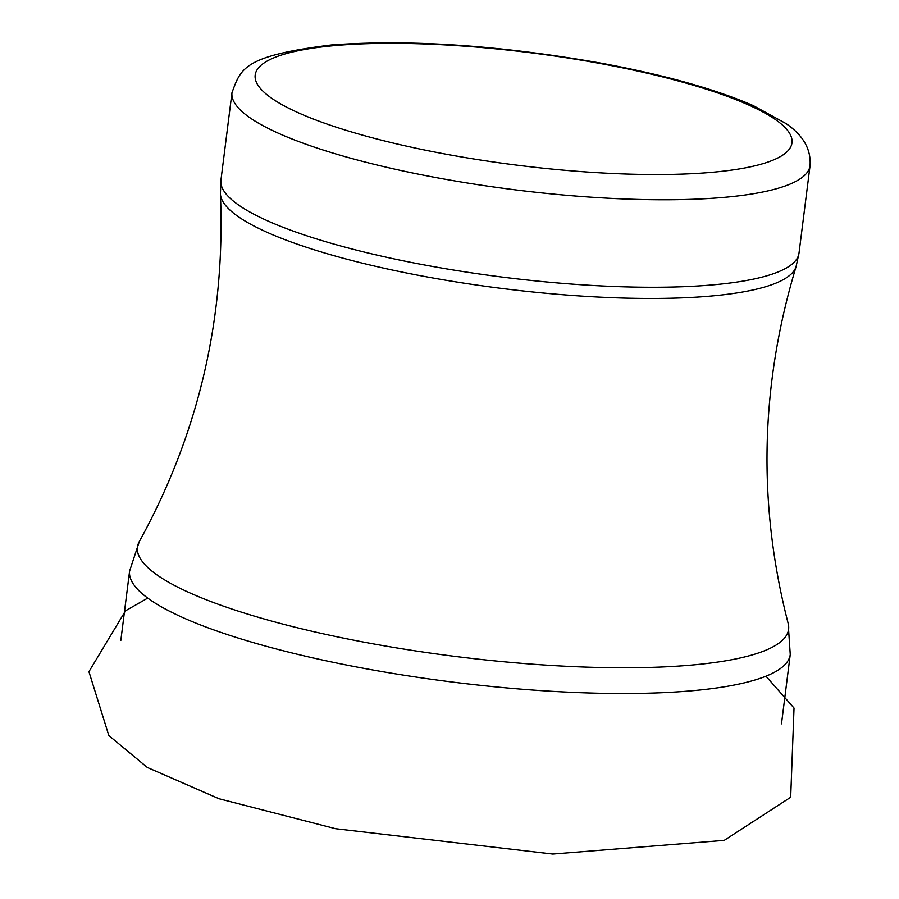 <?xml version="1.0" encoding="UTF-8"?>
<svg xmlns="http://www.w3.org/2000/svg" width="899" height="899" viewBox="0 0 899 899"><rect width="100%" height="100%" fill="white"/><g stroke="black" fill="none" stroke-linecap="round" stroke-linejoin="round"><path stroke-width="1.35" d="M810.066 165.641A291.332 60.975 -172.8 0 1 513.385 189.61A291.332 60.975 -172.8 0 1 231.987 92.608L220.94 180.092A291.332 60.975 -172.8 0 0 502.339 277.094A291.332 60.975 -172.8 0 0 799.009 253.113L810.066 165.641C811.201 149.301 803.178 135.277 785.984 123.545L753.216 105.588C714.862 88.979 664.147 74.842 601.071 63.166C499.72 45.287 409.854 39.219 331.484 44.95C243.078 55.839 240.943 68.639 231.987 92.608M335.833 45.489A270.52 56.615 -172.8 0 1 783.67 126.175A270.52 56.615 -172.8 0 1 451.231 155.134A270.52 56.615 -172.8 0 1 335.833 45.489M788.176 623.457A328.157 68.672 -172.8 0 1 454.422 656.326A328.157 68.672 -172.8 0 1 139.334 541.49L129.602 571.045A332.956 69.684 -172.8 0 0 451.197 681.903A332.956 69.684 -172.8 0 0 790.255 654.506L788.176 623.457C757.52 504.474 760.161 385.536 796.087 266.632A290.321 60.761 -172.8 0 1 500.912 288.321A290.321 60.761 -172.8 0 1 220.412 193.903L220.94 180.092M765.959 676.194L794.031 708.064L790.682 797.267L724.212 840.363L552.784 854.05L335.653 828.721L219.075 798.761L147.335 767.476L108.835 735.551L88.934 671.677L125.5 610.814L147.739 598.105M796.087 266.632L799.009 253.113M139.334 541.49C198.612 433.869 225.638 318.01 220.412 193.903M129.602 571.045L120.837 640.403M790.255 654.506L781.489 723.864"/></g></svg>
